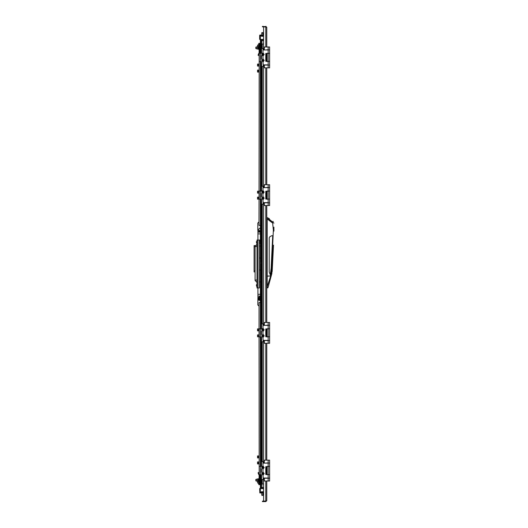 <?xml version="1.0" encoding="UTF-8"?>
<svg xmlns="http://www.w3.org/2000/svg" width="528" height="528" viewBox="0 0 528 528"><rect width="100%" height="100%" fill="white"/><g stroke="black" fill="none" stroke-linecap="round" stroke-linejoin="round"><path stroke-width="0.79" d="M273.867 227.152L273.867 231.106M273.583 229.185L273.352 230.162L272.646 223.106L267.161 218.922L267.161 276.038L270.277 276.038L267.161 276.111L267.161 286.658L272.184 271.359L267.993 287.74L271.933 273.359M270.277 276.038L271.471 271.28L272.184 271.359L273.478 245.157M271.471 271.28L273.352 230.162L273.867 230.182M269.326 218.665L267.359 217.694L267.161 218.922L266.746 218.922M266.746 276.038L267.161 276.038L266.759 276.19M263.63 483.965L261.116 483.965L260.997 487.291L261.116 483.813M260.997 487.291L260.634 486.928L260.997 483.813M261.353 265.736L260.997 265.379L261.353 262.264L261.472 265.736L261.353 262.264M260.997 373.52L260.634 373.157L260.997 370.049L261.116 373.52L260.997 370.049M260.997 44.187L260.634 41.072L260.997 40.709L261.116 44.187L261.116 40.861L261.928 40.055L263.63 40.055M260.997 40.709L261.116 44.035L263.63 44.035M260.997 157.951L260.634 157.595L260.997 154.48L261.116 157.951L260.997 154.48M255.849 480.883L255.849 479.444L255.849 480.883L256.925 480.883M255.849 48.556L255.849 47.117L255.849 48.556L256.925 48.556M256.984 285.556L256.984 286.876L256.984 285.556M260.396 294.301L257.941 294.301L257.941 287.951L256.984 287.951L256.984 240.049L257.941 240.049L257.941 230.38M256.766 284.526L256.364 284.955L256.766 286.585M256.984 284.242L256.984 286.876M256.984 241.725L256.984 243.164M256.364 241.844L256.766 243.474L256.766 241.415L256.364 241.844M256.984 241.124L256.984 243.758M256.984 244.121L256.984 246.517L255.07 246.517L256.984 244.121M255.07 280.045L256.984 280.045L256.984 282.44L255.07 280.526L255.07 246.517M255.07 271.907L254.113 271.907L254.113 245.56L255.07 245.56L255.07 246.035M259.604 483.773L258.892 483.773L258.892 484.704L259.604 484.704L259.604 478.216M258.892 483.773L259.189 474.118M259.604 44.227L258.892 44.227L258.892 43.296L259.604 43.296L259.604 49.784M258.892 44.227L259.189 53.882M258.456 481.496L258.456 478.724L258.839 478.724L258.839 480.381M258.839 47.619L258.839 49.276L258.456 49.276L258.456 46.504M263.63 488.545L259.895 488.545L260.396 488.545L260.396 484.051M261.109 487.291L261.109 488.545L260.396 488.545M263.63 39.455L259.895 39.455L260.396 39.455L260.396 43.949M263.63 488.591L259.637 488.591L259.829 492.98L263.63 492.98M260.548 492.98L260.548 492.499L263.63 492.499M262.819 495.37L262.944 494.875L262.819 495.37L261.888 495.37L261.743 492.98L261.743 494.789M262.106 491.621L261.142 491.898L263.538 491.898L261.855 491.647M262.786 32.63L262.944 33.211L261.743 33.125L261.862 32.63L261.749 33L261.862 32.63L262.885 32.855M262.139 36.386L263.538 36.102L261.142 36.102L261.974 36.359M263.63 35.02L260.548 35.02L260.548 35.501L259.637 35.501L259.637 39.409L260.344 39.409L260.344 35.501M263.63 35.501L260.548 35.501M266.746 466.633L269.617 466.508L269.617 463.036L266.746 462.917M263.63 478.064L264.35 478.249L264.35 481.001L269.617 481.001L269.617 478.13L266.746 478.249M266.746 474.533L269.617 474.533L266.264 474.533L266.343 467.709L266.264 473.458M263.261 474.784L262.541 474.837M263.578 478.064L263.182 479.563L261.584 479.563L261.584 474.837M262.541 472.322L263.261 472.369M263.261 468.798L262.541 468.844M261.584 474.771L259.189 474.652L259.189 466.508L263.261 466.376M263.578 463.096L263.182 461.604L261.584 461.604L261.584 466.33M262.541 466.33L261.584 466.389M266.264 467.709L266.264 466.633L266.983 466.633L266.957 474.652M269.617 463.036L263.63 463.096M269.617 462.917L269.617 460.165L264.35 460.165L264.35 462.917M269.617 478.249L264.35 478.249M264.35 481.001L263.63 481.001L263.63 501.6L262.436 501.6L262.436 501.118L266.099 501.006L263.63 501.118M268.184 343.279L268.184 340.527L269.617 340.527L269.617 343.279L263.63 343.279L263.63 460.165L264.35 460.165M269.617 466.508L266.957 466.508M266.746 328.911L269.617 328.792L269.617 325.314L266.746 325.195M269.617 340.527L266.746 340.527M266.746 336.811L269.617 336.811L266.264 336.811L266.343 329.987L266.264 335.735M263.261 337.062L262.541 337.115M263.578 340.349L263.182 341.84L261.584 341.84L261.584 337.115M262.541 334.6L263.261 334.646M263.261 331.076L262.541 331.122M261.584 337.055L259.189 336.93L259.189 328.792L263.261 328.66M263.578 325.373L263.182 323.882L261.584 323.882L261.584 328.607M262.541 328.607L261.584 328.667M266.264 329.987L266.264 328.911L266.983 328.911L266.957 336.93M269.617 325.314L263.63 325.373M269.617 325.195L269.617 322.443L264.35 322.443L264.35 325.195M268.184 205.557L268.184 202.805L269.617 202.805L269.617 205.557L263.63 205.557L263.63 322.443L264.35 322.443M269.617 328.792L266.957 328.792M263.63 340.349L264.35 340.527L264.35 343.279M266.746 191.189L269.617 191.07L269.617 187.592L266.746 187.473M269.617 202.805L266.746 202.805M266.746 199.089L269.617 199.089L266.264 199.089L266.264 198.013M263.261 199.34L262.541 199.393M263.578 202.627L263.182 204.118L261.584 204.118L261.584 199.393M262.541 196.878L263.261 196.924M263.261 193.354L262.541 193.4M261.584 199.333L259.189 199.208L259.189 191.07L263.261 190.938M263.578 187.651L263.182 186.16L261.584 186.16L261.584 190.885M262.541 190.885L261.584 190.945M266.264 192.265L266.343 198.013L266.264 191.189L266.983 191.189L266.957 199.208M269.617 187.592L263.63 187.651M269.617 187.473L269.617 184.721L264.35 184.721L264.35 187.473M268.184 67.835L268.184 65.083L269.617 65.083L269.617 67.835L263.63 67.835L263.63 184.721L264.35 184.721M269.617 191.07L266.957 191.07M263.63 202.627L264.35 202.805L264.35 205.557M266.746 53.467L269.617 53.348L269.617 49.87L266.746 49.751M269.617 65.083L266.746 65.083M266.746 61.367L269.617 61.367L266.264 61.367L266.343 54.542L266.264 60.291M263.261 61.624L262.541 61.67M263.578 64.904L263.182 66.396L261.584 66.396L261.584 61.67M262.541 59.156L263.261 59.202M263.261 55.631L261.347 55.618L262.535 55.618L262.535 53.229L261.584 53.163L263.261 53.216M261.584 61.611L259.189 61.492L259.189 53.348L261.584 53.229M263.578 49.936L263.182 48.437L261.584 48.437L261.584 53.163M266.264 54.542L266.264 53.467L266.983 53.467L266.957 61.492M269.617 49.87L263.63 49.936M269.617 49.751L269.617 46.999L264.35 46.999L264.35 49.751M265.98 26.954L263.63 26.895L263.63 46.999L264.35 46.999M269.617 53.348L266.957 53.348M263.63 64.904L264.35 65.083L264.35 67.835M260.132 328.792L259.703 328.792L260.132 328.792M259.703 199.208L260.132 199.208L259.703 199.208M260.132 191.07L259.703 191.07M260.396 300.597L258.588 300.122L257.836 298.492L260.396 296.393M263.63 474.566L262.918 474.797L261.697 473.576L262.918 472.355L263.63 472.586M263.63 468.58L262.918 468.811L261.697 467.59L262.918 466.369L263.63 466.6M263.63 336.844L262.918 337.075L261.697 335.854L262.918 334.633L263.63 334.864M263.63 199.122L262.918 199.353L261.697 198.132L262.918 196.911L263.63 197.142M263.63 61.4L262.918 61.631L261.697 60.41L262.918 59.189L263.63 59.42M263.63 330.858L262.918 331.089L261.697 329.868L262.918 328.647L263.63 328.878M263.63 193.136L262.918 193.367L261.697 192.146L262.918 190.925L263.63 191.156M263.63 55.414L262.918 55.645L261.697 54.424L262.918 53.203L263.63 53.434M266.746 177.428L266.746 176.926M266.746 350.572L266.746 351.074M266.746 290.334L266.746 290.836M266.746 37.059L266.746 27.357L265.789 26.4L265.789 26.895L266.746 27.357L266.746 46.999M266.746 67.835L266.746 184.721M266.746 205.557L266.746 322.443M266.746 343.279L266.746 460.165M266.746 481.001L266.746 500.643L265.967 501.046M263.63 53.387L263.63 55.46M263.63 59.374L263.63 61.446M263.63 191.11L263.63 193.182M263.63 197.096L263.63 199.168M263.63 328.832L263.63 330.904M263.63 334.818L263.63 336.89M263.63 466.554L263.63 468.626M263.63 472.54L263.63 474.613M265.789 481.001L265.789 501.6L266.746 500.643L266.746 490.941M265.789 501.6L263.63 501.6M265.973 26.42L262.436 26.882L262.436 26.4L263.63 26.4M265.789 46.999L265.789 26.882L263.63 26.882M267.881 219.265L271.267 221.338M271.689 221.707L272.257 222.341M271.128 268.277L272.719 235.772L271.933 235.613L269.768 236.775L269.214 237.785L269.214 272.032L270.277 274.692L271.128 268.277M267.623 287.72L266.746 287.813L267.161 288.05L267.32 287.45M267.267 218.255L267.359 217.694L273.867 223.146M273.233 221.641L272.989 221.331M273.748 228.525L273.636 228.994M273.352 230.162L273.867 228.03M266.746 287.067L267.161 286.658L267.366 287.694L266.746 287.641M267.359 217.694L266.746 217.892L267.359 217.694M261.472 483.292L261.116 483.965M261.611 487.463L263.63 487.568L261.928 487.588L261.928 487.945L261.116 487.139L261.776 487.522M261.928 487.945L263.63 487.945M261.472 483.965L261.472 474.652M261.472 466.508L261.472 336.93M261.472 328.792L261.472 199.208M261.472 191.07L261.472 61.492M261.472 53.348L261.472 44.035M261.116 370.946L261.472 370.946M261.116 372.623L261.472 372.623M261.116 157.054L261.472 157.054M261.116 155.377L261.472 155.377M261.116 44.035L261.472 44.708M261.756 40.484L263.63 40.432L261.116 40.861M261.928 44.035L261.928 40.055M260.396 466.508L260.396 336.93M260.396 328.792L260.396 199.208M260.396 191.07L260.396 61.492M260.396 240.53L259.38 240.53M260.396 240.049L257.941 240.049L257.941 287.951L259.38 287.951L259.38 240.049M260.396 241.474L259.38 241.474M259.38 241.963L260.396 241.963M260.396 242.926L259.38 242.926M259.38 243.415L260.396 243.415M259.981 299.211L260.396 299.079L259.261 298.492L260.396 297.911L259.261 298.492M260.396 281.965L259.38 281.965M256.984 280.045L256.984 246.517M255.07 245.56L254.113 245.56M260.396 246.035L259.38 246.035M260.396 258.014L259.38 258.014M260.396 233.897L257.941 233.897M260.396 232.102L257.941 232.102M260.396 269.986L259.38 269.986M258.199 299.693L257.941 299.165M257.941 297.825L257.941 294.301M260.396 296.096L257.941 296.096M259.189 473.603L258.793 473.827L258.086 472.798L258.892 474.91M259.189 473.141L258.707 472.441L258.086 472.798M259.604 481.43L258.892 481.43M259.604 480.018L258.892 480.018M259.604 477.701L259.604 474.652M258.793 474.487L258.892 474.118M259.189 54.397L258.793 54.173L258.086 55.202L258.892 53.09M259.189 54.859L258.707 55.559L258.086 55.202M259.604 46.57L258.892 46.57M259.604 47.982L258.892 47.982M259.604 50.299L259.604 53.348M258.793 53.513L258.892 53.882M258.119 480.163L258.119 481.358L256.925 481.358L256.925 478.969L258.119 478.969L258.119 480.163L256.925 480.163M260.396 302.471L259.024 302.537L259.057 328.898M259.934 478.084L259.222 478.157L259.934 478.229M257.829 304.907L259.004 306.115L257.829 304.946L257.941 297.62M259.004 306.075L259.057 302.518M260.423 484.196L259.941 484.057L259.934 474.652M260.396 484.196L259.941 484.057M259.941 482.77L260.423 482.77L260.416 475.603L259.934 475.603M260.423 482.77L260.423 484.051M260.41 474.652L260.416 475.603M257.545 482.269L257.545 481.496L257.545 482.269M259.604 483.113L259.941 483.113L259.941 481.318L259.604 481.318M260.396 297.634L259.017 298.492L260.396 299.356M260.396 299.191L259.162 298.492L260.396 297.792M260.396 300.135L259.981 300.386L258.344 299.435L258.344 297.548L259.981 296.604L260.396 296.848M260.396 300.049L259.981 300.293L258.344 299.435M258.456 299.409L259.981 300.386M258.456 297.574L258.423 299.389M260.014 296.716L259.202 297.145L260.396 296.941M258.344 297.548L259.202 297.145L258.423 298.492L259.202 299.845L260.396 299.99M260.396 296.993L259.202 297.145M258.575 483.193L257.545 482.935M258.575 481.741L258.575 483.76M258.575 480.388L258.575 484.051M257.545 481.496L258.575 481.496L258.575 480.658M260.396 230.703L259.288 230.703L258.595 229.508L259.288 228.307L260.396 228.307M259.202 463.399L257.545 463.399L257.545 463.888L259.202 463.888M259.202 461.947L257.545 461.947L257.545 463.399M257.545 462.436L259.202 462.436M259.202 65.564L257.545 65.564L257.545 66.053L259.202 66.053M259.202 64.112L257.545 64.112L257.545 65.564M257.545 64.601L259.202 64.601M256.925 47.837L256.925 46.642L258.119 46.642L258.119 49.031L256.925 49.031L256.925 47.837L258.119 47.837M258.575 44.807L258.575 45.382M258.575 47.342L258.575 43.949L258.575 45.065L257.545 45.065L257.545 46.504L257.545 45.065M258.575 47.612L258.575 43.949M258.575 44.24L258.575 45.217M258.575 46.259L258.575 46.781L257.545 46.504M259.057 199.102L259.004 225.443L260.396 225.529M259.934 49.771L259.222 49.843L259.934 49.916M257.829 223.093L259.004 221.925L257.829 223.093L257.822 230.254L259.017 231.455L260.396 231.455M259.004 221.925L259.057 225.482M259.934 53.348L259.934 52.397L260.416 52.397L260.423 45.23L259.941 45.23L259.941 43.804L260.396 43.804M259.934 52.397L259.941 45.23M259.941 43.943L260.423 43.804M260.423 43.949L260.423 45.23M260.416 52.397L260.41 53.348M259.604 46.682L259.941 46.682L259.941 44.887L259.604 44.887M259.195 457.413L257.545 457.413L257.545 457.901L259.195 457.901M259.195 455.961L257.545 455.961L257.545 457.413M257.545 456.449L259.195 456.449M259.189 336.336L257.545 336.336L257.545 336.824L259.189 336.824M259.189 334.884L257.545 334.884L257.545 336.336M257.545 335.372L259.189 335.372M259.189 330.35L257.545 330.35L257.545 330.838L259.189 330.838M259.189 328.898L257.545 328.898L257.545 330.35M257.545 329.386L259.189 329.386M259.189 198.614L257.545 198.614L257.545 199.102L259.189 199.102M259.189 197.162L257.545 197.162L257.545 198.614M257.545 197.65L259.189 197.65M259.189 192.628L257.545 192.628L257.545 193.116L259.189 193.116M259.189 191.176L257.545 191.176L257.545 192.628M257.545 191.664L259.189 191.664M259.195 71.551L257.545 71.551L257.545 72.039L259.195 72.039M259.195 70.099L257.545 70.099L257.545 71.551M257.545 70.587L259.195 70.587M259.829 492.499L260.548 492.499M262.838 495.152L261.763 495M262.733 473.887L263.34 473.867M263.281 473.609L262.858 473.088L262.522 473.873M263.076 467.914L263.386 467.359L262.977 467.095L262.449 467.808M260.548 35.02L259.829 35.02L259.829 35.501M263.63 39.409L260.344 39.409M262.918 474.837L264.172 473.576L262.687 472.342M262.918 468.844L264.172 467.59L262.687 466.349M262.601 466.369L262.607 468.805M269.617 478.13L269.617 474.652M263.023 466.336L263.023 461.604L263.498 463.096L268.184 463.096L268.184 466.448L265.789 466.693L265.789 474.474L268.184 474.712L268.184 478.064L263.498 478.064L263.241 479.417M261.584 472.322L261.584 468.844M262.535 472.382L262.687 474.811M262.541 474.778L263.023 474.83L263.261 479.325M263.023 472.322L263.023 468.844L262.541 468.791M269.617 474.533L269.617 466.633M263.63 460.165L263.63 462.917M263.63 478.249L263.63 481.001M263.076 336.178L263.281 335.834M263.366 335.584L262.858 335.366L262.449 336.072M263.281 335.894L263.314 335.557M263.089 198.442L263.386 197.908L262.977 197.644L262.456 198.389M262.555 198.112L262.918 198.132M262.733 60.72L263.129 60.713M263.366 60.139L262.858 59.921L262.449 60.628M263.281 60.449L263.314 60.113M263.089 330.178L263.386 329.637L262.977 329.373L262.456 330.119M262.753 330.185L263.129 330.165M262.555 329.842L262.918 329.868M263.076 192.469L263.281 192.119M263.366 191.875L262.858 191.657L262.449 192.364M263.281 192.179L263.314 191.849M262.964 54.938L263.353 54.14M263.34 54.127L262.522 54.127L262.456 54.681M262.601 334.64L262.607 337.075M262.779 334.6L264.172 335.854L262.779 337.115M262.601 328.647L262.607 331.089M262.541 328.667L264.172 329.868L262.541 331.069M262.918 337.115L263.188 341.774M262.918 331.122L263.023 334.6M269.617 340.408L269.617 336.93M263.023 328.614L263.023 323.882L263.498 325.373L268.184 325.373L268.184 328.726L265.789 328.97L265.789 336.752L268.184 336.989L268.184 340.349L263.498 340.349L263.261 341.603M261.584 334.6L261.584 331.122M269.617 336.811L269.617 328.911M268.184 340.527L264.35 340.527M263.63 322.443L263.63 325.195M263.63 340.527L263.63 343.279M262.601 196.918L262.607 199.353M262.541 196.931L264.172 198.132L262.541 199.333M262.601 190.931L262.607 193.367M262.779 190.885L264.172 192.146L262.779 193.4M262.918 199.393L263.188 204.052M262.918 193.4L263.023 196.878M269.617 202.686L269.617 199.208M263.023 190.892L263.023 186.16L263.498 187.651L268.184 187.651L268.184 191.011L265.789 191.248L265.789 199.03L268.184 199.274L268.184 202.627L263.498 202.627L263.261 203.881M261.584 196.878L261.584 193.4M269.617 199.089L269.617 191.189M268.184 202.805L264.35 202.805M263.63 184.721L263.63 187.473M263.63 202.805L263.63 205.557M262.918 61.67L264.172 60.41L262.687 59.176M262.601 59.195L262.687 61.651M262.918 55.678L264.172 54.424L262.687 53.189M269.617 64.964L269.617 61.492M263.023 53.17L263.023 48.437L263.498 49.936L268.184 49.936L268.184 53.288L265.789 53.526L265.789 61.307L268.184 61.552L268.184 64.904L263.498 64.904L263.241 66.251M261.584 59.156L261.584 55.678M262.535 61.611L263.023 61.664L263.261 66.158M263.023 59.156L263.023 55.678L262.607 55.645M269.617 61.367L269.617 53.467M268.184 65.083L264.35 65.083M263.63 46.999L263.63 49.751M263.63 65.083L263.63 67.835M265.789 67.835L265.789 184.721M265.789 205.557L265.789 322.443M265.789 343.279L265.789 460.165M261.928 487.568L261.928 483.965M262.284 44.035L262.284 48.437M262.284 66.396L262.284 186.16M262.284 204.118L262.284 323.882M262.284 341.84L262.284 461.604M262.284 479.563L262.284 483.965M261.109 483.813L261.109 474.652M261.109 466.508L261.109 373.52M261.109 370.049L261.109 336.93M261.109 328.792L261.109 265.492M261.109 262.508L261.109 199.208M261.109 191.07L261.109 157.951M261.109 154.48L261.109 61.492M261.109 53.348L261.109 44.187M261.109 40.709L261.109 39.455M255.07 246.754L254.113 246.754M254.113 270.706L255.07 270.706M259.604 479.609L258.892 479.609M259.604 48.391L258.892 48.391M260.396 296.492L257.935 298.492L260.396 300.498M261.268 492.98L261.268 492.499M260.344 488.591L260.344 492.499M262.759 495L262.753 495.37M261.974 495L261.967 495.37M262.548 473.609L262.918 473.576M262.548 467.623L262.918 467.59M262.568 33L262.429 32.63M262.178 33L262.31 32.63M261.268 35.02L261.268 35.501M260.383 474.652L260.383 466.508M261.347 472.382L261.347 468.785M268.184 462.917L268.184 460.165M268.184 481.001L268.184 478.249M268.184 474.533L268.184 466.633M262.548 335.894L262.918 335.854M262.548 60.449L262.918 60.41M262.548 192.179L262.918 192.146M262.548 54.457L262.918 54.424M260.383 336.93L260.383 328.792M261.347 334.66L261.347 331.063M268.184 325.195L268.184 322.443M268.184 336.811L268.184 328.911M260.383 199.208L260.383 191.07M261.347 196.937L261.347 193.34M268.184 187.473L268.184 184.721M268.184 199.089L268.184 191.189M260.383 61.492L260.383 53.348M261.347 59.215L261.347 55.618M268.184 49.751L268.184 46.999M268.184 61.367L268.184 53.467M266.746 264.251L266.746 263.749M266.746 155.965L266.746 156.473M266.746 42.194L266.746 42.702M266.746 371.527L266.746 372.035M266.746 485.298L266.746 485.806M255.849 479.444L256.925 479.444M255.849 47.117L256.925 47.117M259.604 478.724L259.934 478.724M258.119 481.232L258.456 481.232M258.119 479.101L258.456 479.101M259.208 466.508L259.063 336.824M259.063 334.884L259.057 330.838M259.604 49.276L259.934 49.276M258.456 46.768L258.119 46.768M258.456 48.899L258.119 48.899M259.208 61.492L259.063 191.176M259.063 193.116L259.057 197.162M263.538 492.499L263.538 491.898M262.944 494.875L262.944 492.98M261.142 492.499L261.142 491.898M261.142 35.501L261.142 36.102M261.743 33.125L261.743 35.02L261.743 33.125M262.944 33.211L262.944 35.02L262.944 33.211M263.538 35.501L263.538 36.102"/></g></svg>

